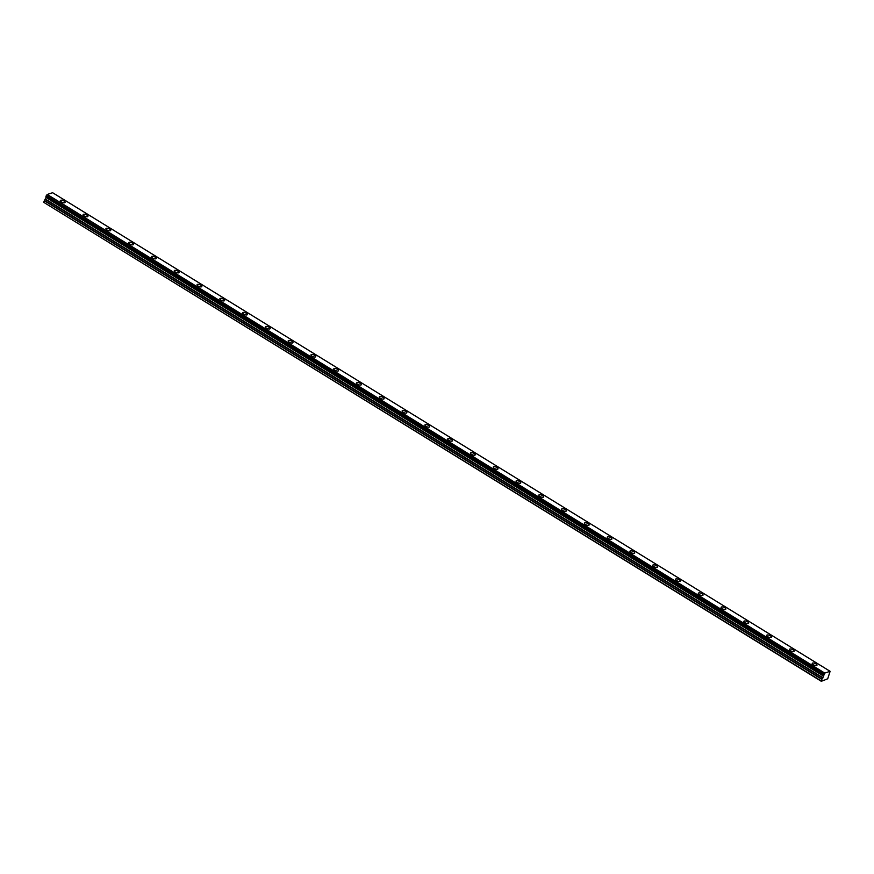 <?xml version="1.0" encoding="UTF-8"?>
<svg xmlns="http://www.w3.org/2000/svg" width="874" height="874" viewBox="0 0 874 874"><rect width="100%" height="100%" fill="white"/><g stroke="black" fill="none" stroke-linecap="round" stroke-linejoin="round"><path stroke-width="1.31" d="M813.268 664.743A2.546 0.994 21.2 0 0 816.982 665.234A2.546 0.994 21.2 0 0 815.945 663.869A2.546 0.994 21.2 0 0 812.23 663.388A2.546 0.994 21.2 0 0 813.268 664.743M61.399 201.916A2.546 0.994 21.2 0 0 65.113 202.397A2.546 0.994 21.2 0 0 64.075 201.031A2.546 0.994 21.2 0 0 60.361 200.55A2.546 0.994 21.2 0 0 61.399 201.916M84.188 215.933A2.546 0.994 21.2 0 0 87.892 216.413A2.546 0.994 21.2 0 0 86.865 215.059A2.546 0.994 21.2 0 0 83.15 214.578A2.546 0.994 21.2 0 0 84.188 215.933M106.967 229.96A2.546 0.994 21.2 0 0 110.681 230.441A2.546 0.994 21.2 0 0 109.643 229.086A2.546 0.994 21.2 0 0 105.929 228.606A2.546 0.994 21.2 0 0 106.967 229.96M129.745 243.988A2.546 0.994 21.2 0 0 133.46 244.469A2.546 0.994 21.2 0 0 132.433 243.103A2.546 0.994 21.2 0 0 128.718 242.622A2.546 0.994 21.2 0 0 129.745 243.988M152.535 258.016A2.546 0.994 21.2 0 0 156.249 258.496A2.546 0.994 21.2 0 0 155.211 257.131A2.546 0.994 21.2 0 0 151.497 256.65A2.546 0.994 21.2 0 0 152.535 258.016M175.313 272.043A2.546 0.994 21.2 0 0 179.028 272.524A2.546 0.994 21.2 0 0 178.001 271.159A2.546 0.994 21.2 0 0 174.287 270.678A2.546 0.994 21.2 0 0 175.313 272.043M198.103 286.06A2.546 0.994 21.2 0 0 201.818 286.541A2.546 0.994 21.2 0 0 200.78 285.186A2.546 0.994 21.2 0 0 197.065 284.706A2.546 0.994 21.2 0 0 198.103 286.06M220.882 300.088A2.546 0.994 21.2 0 0 224.596 300.569A2.546 0.994 21.2 0 0 223.569 299.214A2.546 0.994 21.2 0 0 219.855 298.733A2.546 0.994 21.2 0 0 220.882 300.088M243.671 314.116A2.546 0.994 21.2 0 0 247.386 314.596A2.546 0.994 21.2 0 0 246.348 313.231A2.546 0.994 21.2 0 0 242.633 312.75A2.546 0.994 21.2 0 0 243.671 314.116M266.45 328.143A2.546 0.994 21.2 0 0 270.164 328.624A2.546 0.994 21.2 0 0 269.126 327.258A2.546 0.994 21.2 0 0 265.423 326.778A2.546 0.994 21.2 0 0 266.45 328.143M289.239 342.16A2.546 0.994 21.2 0 0 292.954 342.652A2.546 0.994 21.2 0 0 291.916 341.286A2.546 0.994 21.2 0 0 288.202 340.805A2.546 0.994 21.2 0 0 289.239 342.16M312.018 356.188A2.546 0.994 21.2 0 0 315.733 356.668A2.546 0.994 21.2 0 0 314.695 355.314A2.546 0.994 21.2 0 0 310.98 354.833A2.546 0.994 21.2 0 0 312.018 356.188M334.808 370.215A2.546 0.994 21.2 0 0 338.522 370.696A2.546 0.994 21.2 0 0 337.484 369.331A2.546 0.994 21.2 0 0 333.77 368.85A2.546 0.994 21.2 0 0 334.808 370.215M357.586 384.243A2.546 0.994 21.2 0 0 361.301 384.724A2.546 0.994 21.2 0 0 360.263 383.358A2.546 0.994 21.2 0 0 356.548 382.878A2.546 0.994 21.2 0 0 357.586 384.243M380.376 398.271A2.546 0.994 21.2 0 0 384.09 398.752A2.546 0.994 21.2 0 0 383.052 397.386A2.546 0.994 21.2 0 0 379.338 396.905A2.546 0.994 21.2 0 0 380.376 398.271M403.154 412.288A2.546 0.994 21.2 0 0 406.869 412.768A2.546 0.994 21.2 0 0 405.831 411.414A2.546 0.994 21.2 0 0 402.116 410.933A2.546 0.994 21.2 0 0 403.154 412.288M425.944 426.315A2.546 0.994 21.2 0 0 429.658 426.796A2.546 0.994 21.2 0 0 428.621 425.441A2.546 0.994 21.2 0 0 424.906 424.961A2.546 0.994 21.2 0 0 425.944 426.315M448.723 440.343A2.546 0.994 21.2 0 0 452.437 440.824A2.546 0.994 21.2 0 0 451.399 439.458A2.546 0.994 21.2 0 0 447.685 438.977A2.546 0.994 21.2 0 0 448.723 440.343M471.512 454.371A2.546 0.994 21.2 0 0 475.227 454.851A2.546 0.994 21.2 0 0 474.189 453.486A2.546 0.994 21.2 0 0 470.474 453.005A2.546 0.994 21.2 0 0 471.512 454.371M494.291 468.398A2.546 0.994 21.2 0 0 498.005 468.879A2.546 0.994 21.2 0 0 496.967 467.514A2.546 0.994 21.2 0 0 493.253 467.033A2.546 0.994 21.2 0 0 494.291 468.398M517.08 482.415A2.546 0.994 21.2 0 0 520.795 482.896A2.546 0.994 21.2 0 0 519.757 481.541A2.546 0.994 21.2 0 0 516.042 481.061A2.546 0.994 21.2 0 0 517.08 482.415M539.859 496.443A2.546 0.994 21.2 0 0 543.573 496.924A2.546 0.994 21.2 0 0 542.536 495.569A2.546 0.994 21.2 0 0 538.821 495.077A2.546 0.994 21.2 0 0 539.859 496.443M562.648 510.471A2.546 0.994 21.2 0 0 566.352 510.951A2.546 0.994 21.2 0 0 565.325 509.586A2.546 0.994 21.2 0 0 561.611 509.105A2.546 0.994 21.2 0 0 562.648 510.471M585.427 524.498A2.546 0.994 21.2 0 0 589.142 524.979A2.546 0.994 21.2 0 0 588.104 523.613A2.546 0.994 21.2 0 0 584.389 523.133A2.546 0.994 21.2 0 0 585.427 524.498M608.206 538.515A2.546 0.994 21.2 0 0 611.92 538.996A2.546 0.994 21.2 0 0 610.893 537.641A2.546 0.994 21.2 0 0 607.179 537.16A2.546 0.994 21.2 0 0 608.206 538.515M630.995 552.543A2.546 0.994 21.2 0 0 634.71 553.024A2.546 0.994 21.2 0 0 633.672 551.669A2.546 0.994 21.2 0 0 629.957 551.188A2.546 0.994 21.2 0 0 630.995 552.543M653.774 566.571A2.546 0.994 21.2 0 0 657.488 567.051A2.546 0.994 21.2 0 0 656.461 565.686A2.546 0.994 21.2 0 0 652.747 565.205A2.546 0.994 21.2 0 0 653.774 566.571M676.563 580.598A2.546 0.994 21.2 0 0 680.278 581.079A2.546 0.994 21.2 0 0 679.24 579.713A2.546 0.994 21.2 0 0 675.526 579.233A2.546 0.994 21.2 0 0 676.563 580.598M699.342 594.626A2.546 0.994 21.2 0 0 703.057 595.107A2.546 0.994 21.2 0 0 702.03 593.741A2.546 0.994 21.2 0 0 698.315 593.26A2.546 0.994 21.2 0 0 699.342 594.626M722.132 608.643A2.546 0.994 21.2 0 0 725.846 609.123A2.546 0.994 21.2 0 0 724.808 607.769A2.546 0.994 21.2 0 0 721.094 607.288A2.546 0.994 21.2 0 0 722.132 608.643M744.91 622.67A2.546 0.994 21.2 0 0 748.625 623.151A2.546 0.994 21.2 0 0 747.587 621.796A2.546 0.994 21.2 0 0 743.883 621.316A2.546 0.994 21.2 0 0 744.91 622.67M767.7 636.698A2.546 0.994 21.2 0 0 771.414 637.179A2.546 0.994 21.2 0 0 770.376 635.813A2.546 0.994 21.2 0 0 766.662 635.332A2.546 0.994 21.2 0 0 767.7 636.698M790.478 650.726A2.546 0.994 21.2 0 0 794.193 651.206A2.546 0.994 21.2 0 0 793.155 649.841A2.546 0.994 21.2 0 0 789.441 649.36A2.546 0.994 21.2 0 0 790.478 650.726M823.526 680.431L821.298 681.294L821.953 679.098L44.454 200.485L46.125 197.251L823.625 675.864L824.739 673.078L47.24 194.465L52.604 192.706L830.103 671.319L824.739 673.078M823.45 675.121L45.951 196.508L823.439 675.187M823.57 680.453L827.7 678.781L830.125 671.319L52.637 192.717M823.625 675.864L821.953 679.098M821.298 681.294L43.7 202.309L44.312 200.725L821.811 679.338M823.625 675.81L46.125 197.251M45.951 196.508L46.3 195.612L823.8 674.225M823.876 674.116L46.3 195.612M46.388 195.503L47.24 194.465M46.125 197.557L823.625 676.181M821.199 680.922L43.7 202.309M46.158 197.36L823.658 675.973M47.152 194.563L824.652 673.177M823.013 677.765L45.514 199.152M45.372 199.392L822.871 678.006M823.45 675.198L45.951 196.584"/></g></svg>
